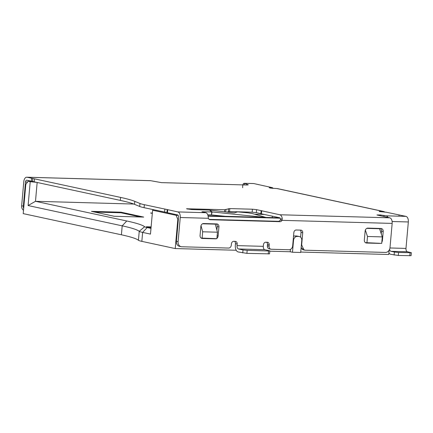 <?xml version="1.0" encoding="UTF-8"?>
<svg xmlns="http://www.w3.org/2000/svg" width="433" height="433" viewBox="0 0 433 433"><rect width="100%" height="100%" fill="white"/><g stroke="black" fill="none" stroke-linecap="round" stroke-linejoin="round"><path stroke-width="0.65" d="M34.461 178.84L34.196 181.828L120.325 200.398A100.239 8.736 5.1 0 1 134.533 204.338L139.697 206.465A30.878 2.69 5.1 0 0 144.075 207.678L144.341 204.695A30.878 2.69 -174.9 0 1 139.962 203.483L134.798 201.356A100.239 8.736 5.1 0 0 120.591 197.416L27.09 177.249L150.619 180.691L161.471 182.629L247.119 185.015L248.293 184.826L244.423 183.3L253.781 183.56A5.012 2.869 -88.4 0 0 253.478 183.527L244.423 183.3C243.178 183.24 242.594 184.707 242.664 187.706M34.202 181.757L32.518 181.4L32.784 178.418M392.119 221.507L408.335 221.961A5.012 2.869 -88.4 0 0 405.943 216.376L386.231 215.823L380.374 214.963L376.954 214.984L389.765 217.821L279.87 214.763L256.601 209.653L252.434 209.215L229.799 208.587L224.716 209.724L186.504 208.776L191.597 209.55L209.577 210.097L211.705 211.921L201.93 211.786L205.783 212.7L177.855 211.921L167.198 209.561L166.932 212.543L144.075 207.678M167.198 209.561L144.341 204.695M265.093 217.409L212.1 211.954L211.439 214.903L211.705 211.921L212.1 211.954L209.978 210.135L232.824 212.787L234.356 212.857L237.647 211.861L248.38 212.879L252.509 213.599L265.873 217.431M253.781 183.56L272.563 187.706L269.147 187.727L270.625 188.122L277.033 188.577L382.637 211.347L379.184 211.531L386.117 212.192L405.943 216.376M398.945 214.957L399.042 215.493M382.637 211.347A6.013 4.904 -77.8 0 1 383.373 211.439A6.013 4.904 -77.8 0 1 384.953 212.159M383.373 211.439L277.764 188.664A6.013 4.904 102.2 0 0 277.033 188.577M272.563 187.706L272.996 188.425M244.277 184.934L244.423 183.3M150.619 180.691A5.012 2.869 -88.4 0 0 150.316 180.653L26.786 177.216A5.012 2.869 91.6 0 1 27.09 177.249M27.577 182.039L25.509 181.979L23.355 206.146L21.65 205.778L23.804 181.611A5.012 2.869 91.6 0 1 26.786 177.216M25.509 181.979A2.003 1.147 91.6 0 1 26.7 180.22A2.003 1.147 91.6 0 1 26.824 180.236L32.518 181.4M164.859 209.117L164.594 212.105M166.932 212.543L167.452 212.722L167.717 209.734M167.452 212.722L177.59 214.909A2.003 1.147 91.6 0 1 178.548 217.139L176.393 241.305A5.012 4.086 -77.8 0 0 179.441 246.323L181.146 246.686A5.012 4.086 -77.8 0 1 178.093 241.674L180.252 217.507L208.419 218.292L208.159 216.57A5.012 2.869 -88.4 0 0 205.783 212.7M177.855 211.921A5.012 2.869 91.6 0 1 180.252 217.507M211.439 214.903L207.748 214.8M209.978 210.135L209.577 210.097M261.408 213.805L256.336 212.635L252.168 212.202L229.533 211.569L227.049 212.116M261.673 210.839L261.408 213.821L279.604 217.745A2.003 1.147 91.6 0 1 280.552 219.293L282.246 218.633L282.018 220.343L280.319 219.975L280.552 219.293M279.87 214.763A5.012 2.869 91.6 0 1 282.246 218.633M301.325 245.435L301.947 245.571L303.528 249.007A2.609 2.122 -77.8 0 0 304.875 250.16A2.609 2.122 -77.8 0 0 305.195 250.198L385.451 252.434A5.012 4.086 -77.8 0 0 390.003 247.573L392.157 223.406A5.012 2.869 -88.4 0 0 389.765 217.821M386.231 215.823A5.012 2.869 91.6 0 1 387.979 217.436M21.65 205.778A5.012 4.086 102.2 0 0 23.506 210.276M23.355 206.146A5.012 4.086 102.2 0 0 23.658 208.582M301.947 245.571A2.609 2.122 -77.8 0 1 301.714 244.12L302.727 232.781A2.609 2.122 102.2 0 0 301.141 230.172A2.609 2.122 102.2 0 0 300.821 230.134L296.221 230.004A2.609 2.122 102.2 0 0 293.855 232.532L292.665 245.863A4.011 3.269 -77.8 0 1 289.028 249.749L271.285 249.256A3.009 2.452 -77.8 0 1 270.917 249.208A3.009 2.452 -77.8 0 1 269.088 246.204L269.202 244.91A2.609 2.122 102.2 0 0 267.616 242.301A2.609 2.122 102.2 0 0 267.296 242.264L265.819 242.22A2.609 2.122 102.2 0 0 263.453 244.748L263.313 246.345A3.009 1.721 -88.4 0 0 264.747 249.695L238.464 248.964A3.009 1.721 91.6 0 1 237.03 245.614L237.17 244.017A2.609 2.122 102.2 0 0 235.584 241.408A2.609 2.122 102.2 0 0 235.265 241.37L233.788 241.333A2.609 2.122 102.2 0 0 231.422 243.855L231.303 245.148A3.009 2.452 -77.8 0 1 228.575 248.066L181.757 246.761A5.012 4.086 -77.8 0 1 181.146 246.686M208.419 218.292A2.609 2.122 102.2 0 0 209.87 219.693A2.609 2.122 102.2 0 0 210.189 219.731L280.005 221.68A2.609 2.122 102.2 0 0 282.018 220.343L392.157 223.406M216.911 238.291A3.009 2.452 102.2 0 0 218.129 235.915L218.93 226.962A3.009 2.452 102.2 0 0 217.101 223.953A3.009 2.452 102.2 0 0 216.733 223.91L203.591 223.542A3.009 2.452 102.2 0 0 200.863 226.459L200.062 235.411A3.009 2.452 102.2 0 0 201.892 238.415A3.009 2.452 102.2 0 0 202.26 238.464L215.401 238.827A3.009 2.452 102.2 0 0 216.262 238.67M381.819 242.161A3.009 2.452 102.2 0 0 382.404 240.488L383.2 231.536A3.009 2.452 102.2 0 0 381.37 228.527A3.009 2.452 102.2 0 0 381.002 228.483L367.861 228.115A3.009 2.452 102.2 0 0 365.133 231.033L364.332 239.985A3.009 2.452 102.2 0 0 366.161 242.989A3.009 2.452 102.2 0 0 366.529 243.037L379.671 243.4A3.009 2.452 102.2 0 0 380.228 243.341M408.335 221.961L405.975 248.418L389.954 247.974M225.052 216.294L211.623 214.914M209.188 219.385L278.3 221.312A2.609 2.122 102.2 0 0 280.319 219.975M269.819 250.875L269.553 253.857L246.907 253.365L247.173 250.377L268.53 250.972L269.819 250.875L269.288 250.675L264.747 249.695M269.088 246.204L267.383 245.836L267.497 244.542A2.609 2.122 102.2 0 0 266.593 242.242M267.383 245.836A3.009 2.452 102.2 0 0 269.212 248.845L270.917 249.208M300.594 237.197L301.022 232.413A2.609 2.122 102.2 0 0 300.118 230.112M303.528 249.007L301.823 248.639L301.168 247.211M301.823 248.639A2.609 2.122 102.2 0 0 303.176 249.792L304.875 250.16M246.907 253.365L238.199 251.946A6.013 3.448 91.6 0 1 235.325 245.246L235.465 243.649A2.609 2.122 102.2 0 0 234.562 241.354M238.464 248.964L243.005 249.944L242.74 252.926M216.906 230.183L217.225 226.594A3.009 2.452 102.2 0 0 216.11 223.888M381.262 233.825L381.495 231.168A3.009 2.452 102.2 0 0 380.38 228.462M405.975 248.418A3.009 1.721 91.6 0 0 407.41 251.768L411.35 252.704L411.085 255.686L398.295 255.465L390.718 254.295A6.013 3.448 91.6 0 1 388.921 252.883M389.597 249.278A3.009 1.721 -88.4 0 0 390.983 251.313L394.393 252.044L394.127 255.032M247.173 250.377L243.005 249.944M411.35 252.704L398.56 252.482L394.393 252.044M300.735 252.055L388.774 254.507L389.164 250.16M292.481 252.25L300.697 252.482L301.763 240.542A4.011 3.269 102.2 0 0 299.322 236.532A4.011 3.269 102.2 0 0 298.83 236.472L297.19 236.429A4.011 3.269 102.2 0 0 293.547 240.315L292.481 252.25L290.213 251.762L269.791 251.194M28.096 205.551L122.198 225.842L126.75 220.982L35.484 201.302L28.096 205.551L30.223 181.676L28.183 181.238L25.818 184.377L23.209 213.621L121.402 234.794A100.239 8.736 -174.9 0 1 138.43 240.266A20.048 1.748 5.1 0 0 141.84 241.36L175.224 248.558L236.229 250.258M175.224 248.558L177.833 219.32L178.353 219.331M290.419 249.43L290.213 251.762M299.322 236.532L297.049 236.045A4.011 3.269 102.2 0 0 296.562 235.985L294.916 235.942A4.011 3.269 102.2 0 0 293.525 236.261M365.349 230.064L367.503 236.488L382.29 236.9L379.546 228.721L366.789 228.37M201.112 238.063L216.873 238.686L217.453 232.202L215.277 224.148L202.52 223.796M141.84 241.36L142.636 232.407L150.473 234.101L152.605 210.227L176.107 215.298L177.833 219.32M150.982 228.37L147.188 227.552L142.636 232.407A20.048 1.748 -174.9 0 1 139.231 231.314L138.43 240.266M121.402 234.794L122.198 225.842A100.239 8.736 -174.9 0 1 139.231 231.314L144.633 226.73A15.036 1.31 -174.9 0 0 147.188 227.552M280.189 218.194L208.111 216.186M178.174 215.353L176.107 215.298M365.382 242.637L381.711 243.384L382.29 236.9M367.503 236.488L366.93 242.973M217.453 232.202L202.666 231.79L201.015 225.674M202.666 231.79L202.092 238.274M153.769 209.767L152.605 210.227M279.799 217.821L208.04 215.823M126.75 220.982A105.251 9.174 -174.9 0 1 144.633 226.73M133.77 204.04L35.484 201.302L37.162 182.466M30.223 181.676L36.616 182.347M28.183 181.238L32.129 181.346M151.036 227.763L146.386 226.762L151.117 226.892M152.324 213.388L150.603 213.014L152.351 213.063M143.745 217.09L114.177 216.267L91.466 211.369L121.034 212.192L143.745 217.09M140.509 216.998L120.986 212.792L121.034 212.192M120.986 212.792L94.654 212.056M254.653 214.189L264.346 214.454M150.516 227.65L151.09 227.179M272.249 217.61L272.373 216.186M379.844 211.272L379.806 211.667M270.262 187.641L270.23 188.036M31.609 178.223L31.338 181.21M120.591 197.416L120.325 200.398M134.798 201.356L134.533 204.338M139.962 203.483L139.697 206.465M178.093 241.674L176.393 241.305M203.223 211.683L203.18 212.138M187.624 208.69L187.592 209.085M224.716 209.724L224.527 211.824M225.75 211.964L225.956 209.664M228.554 208.646L228.288 211.629M229.799 208.587L229.533 211.569M252.434 209.215L252.168 212.202M256.601 209.653L256.336 212.635M261.142 210.633L260.877 213.615M378.074 214.898L378.041 215.293M380.374 214.963L380.304 215.78M383.984 215.342L383.876 216.554M263.313 246.345L237.03 245.614M209.567 219.601L210.189 219.731M280.005 221.68L278.3 221.312M269.202 244.91L267.497 244.542M302.727 232.781L301.022 232.413M237.17 244.017L235.465 243.649M218.93 226.962L217.225 226.594M218.129 235.915L217.139 235.698M215.401 238.827L214.432 238.621M202.26 238.464L201.54 238.307M383.2 231.536L381.495 231.168M382.404 240.488L381.976 240.396M379.671 243.4L379.27 243.314M366.529 243.037L365.809 242.881M407.41 251.768L390.983 251.313M268.53 250.972L268.265 253.954M398.295 255.465L398.56 252.482M410.056 252.802L409.791 255.784M293.168 240.234L293.547 240.315M297.19 236.429L294.916 235.942M296.562 235.985L298.83 236.472"/></g></svg>
